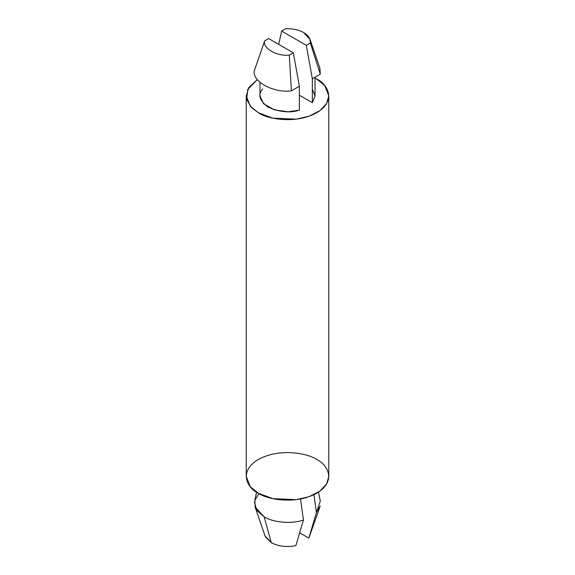 <?xml version="1.0" encoding="UTF-8"?>
<svg xmlns="http://www.w3.org/2000/svg" width="575" height="575" viewBox="0 0 575 575"><rect width="100%" height="100%" fill="white"/><g stroke="black" fill="none" stroke-linecap="round" stroke-linejoin="round"><path stroke-width="0.86" d="M264.974 535.785L271.285 542.649L264.148 516.81L255.106 507.028L254.919 500.221L258.585 494.126M285.717 28.75C292.682 28.52 298.684 29.799 303.715 32.588C298.684 29.799 292.682 28.52 285.717 28.75L281.664 31.093L306.31 45.317L310.363 42.981C310.759 38.956 308.545 35.492 303.715 32.588L309.997 39.387L310.363 42.981L320.289 74.161L319.894 68.202L320.289 74.161L312.333 78.761L306.31 45.317L281.664 31.093L278.652 44.333L281.664 31.093L285.717 28.75M264.637 40.918C262.236 48.027 276.978 56.537 289.283 55.15L293.336 52.814L268.69 38.583L264.637 40.918L254.711 69.661C250.082 80.27 273.024 93.509 291.403 90.843L289.283 55.15C276.978 56.537 262.236 48.027 264.637 40.918L268.69 38.583L293.336 52.814L299.359 86.25L291.403 90.843C273.024 93.509 250.082 80.27 254.711 69.661L264.637 40.918M312.333 89.032L315.021 96.018L312.333 102.724L299.359 95.234L312.333 102.724L312.333 78.761L312.333 102.724L315.021 95.874L315.021 77.208M299.359 86.25L299.359 110.213L299.359 86.25L293.336 52.814L289.283 55.15L291.403 90.843L299.359 86.25M254.524 502.32L256.788 510.341L264.148 516.81C273.211 522.625 291.942 524.156 303.449 520.023C291.942 524.156 273.211 522.625 264.148 516.81L271.285 542.649C278.473 546.43 286.673 547.414 295.873 545.617L303.449 520.023L295.873 545.617C286.673 547.414 278.473 546.43 271.285 542.649L265.434 536.899M259.979 82.448L259.979 95.874L263.609 103.759L274.44 109.861L288.089 111.766L299.359 110.213C290.037 113.153 279.594 112.125 268.043 107.115C259.361 100.445 257.571 94.415 262.667 89.032M316.688 79.027L324.753 85.603L328.778 95.874L326.693 103.356L320.002 110.573L309.221 116.143L296.326 119.162L272.866 118.163L258.312 112.729L250.247 106.145L246.222 95.874L248.867 87.479L257.305 79.63L247.724 89.506L246.718 99.576L251.419 107.453L258.312 112.729C265.679 118.335 294.688 124.976 316.688 112.729C337.899 100.028 326.399 83.274 316.688 79.027L315.021 78.114L316.688 79.027M246.222 95.874L246.222 476.366L250.247 486.637L258.312 493.221L272.866 498.647L296.326 499.646L309.221 496.628L320.002 491.057L326.693 483.841L328.778 476.366L328.778 95.874M316.688 459.511C326.399 463.766 337.899 480.513 316.688 493.221C294.688 505.461 265.679 498.827 258.312 493.221C248.601 488.966 237.101 472.219 258.312 459.511C280.312 447.271 309.321 453.905 316.688 459.511M320.21 505.964L316.415 512.533L313.936 494.665L316.415 512.533L320.297 501.091L318.457 492.135M308.847 538.128L299.704 532.845L308.847 538.128L316.415 512.533L308.847 538.128L319.894 507.035M300.524 498.978L303.449 520.023M310.363 42.981L306.31 45.317L312.333 78.761L320.289 74.161L310.363 42.981M265.003 535.864L255.106 507.035M309.997 39.373L319.894 68.202M256.543 492.135L254.703 501.084"/></g></svg>
